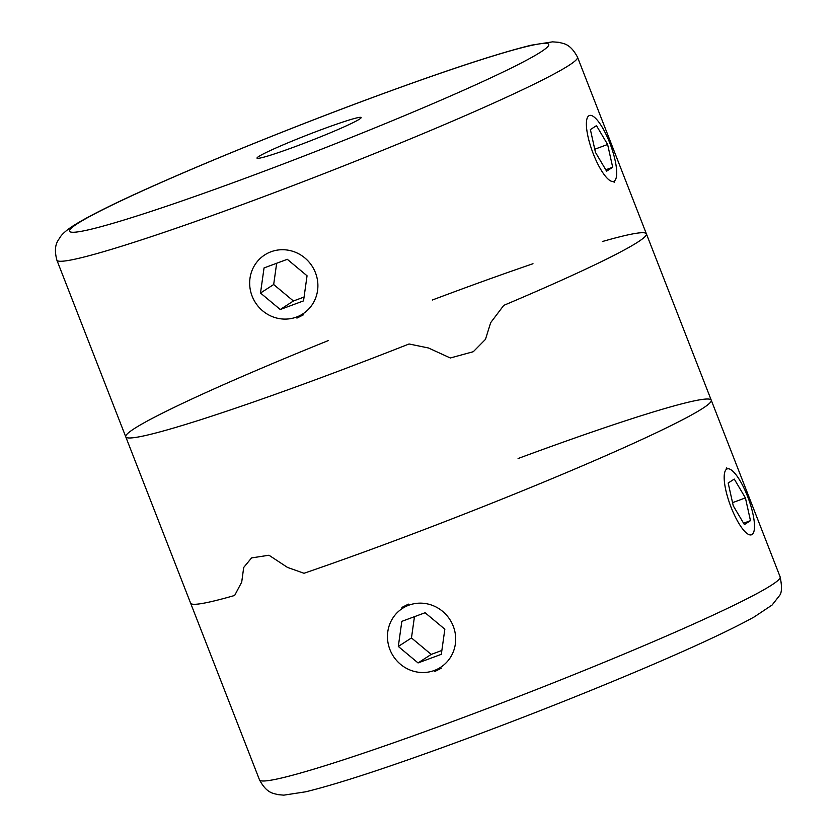 <?xml version="1.0" encoding="UTF-8"?>
<svg xmlns="http://www.w3.org/2000/svg" width="837" height="837" viewBox="0 0 837 837"><rect width="100%" height="100%" fill="white"/><g stroke="black" fill="none" stroke-linecap="round" stroke-linejoin="round"><path stroke-width="1.26" d="M322.245 129.316A55.88 3.285 158.7 0 1 361.145 117.546A55.88 3.285 158.7 0 1 310.276 140.898A55.88 3.285 158.7 0 1 257.011 158.141A55.88 3.285 158.7 0 1 322.245 129.316M602.347 241.537A279.401 16.437 158.7 0 1 646.394 233.847A279.401 16.437 158.7 0 1 503.769 305.369L490.681 322.653L485.46 339.383L473.303 351.707L450.316 357.985L428.481 347.983L409.063 343.986A279.401 16.437 158.7 0 1 125.759 436.83A279.401 16.437 158.7 0 1 328.167 340.638M614.672 182.11L614.117 182.393M303.486 314.785L296.926 318.112M577.499 57.136C569.913 42.896 562.987 43.796 559.158 42.363L552.566 41.85L531.401 45.167C497.607 53.411 443.798 71.166 369.975 98.452C299.531 124.535 221.114 156.048 163.184 181.556C118.844 201.016 88.617 215.915 72.505 226.262C66.531 230.238 62.482 233.764 60.358 236.85C58.506 240.501 52.815 244.53 56.864 260.119A279.401 16.437 158.7 0 0 323.155 173.95A279.401 16.437 158.7 0 0 577.499 57.136L646.394 233.847A279.401 16.437 158.7 0 1 503.769 305.369L490.681 322.653L485.46 339.383L473.303 351.707M56.864 260.119L125.759 436.83A279.401 16.437 158.7 0 0 409.063 343.986L428.481 347.983M432.29 300.033A279.401 16.437 158.7 0 1 532.991 263.728M234.653 595.463A279.401 16.437 158.7 0 1 190.606 603.153A279.401 16.437 -21.3 0 0 234.653 595.463L241.715 582.081L234.653 595.463M241.715 582.081L243.703 567.465L251.571 557.913L268.98 555.234L287.468 567.402L304.009 573.272L287.468 567.402L268.98 555.234L251.571 557.913L243.703 567.465L241.715 582.081M646.394 233.847L711.241 400.159A279.401 16.437 158.7 0 1 575.103 468.94A279.401 16.437 158.7 0 1 304.009 573.272A279.401 16.437 -21.3 0 0 385.104 544.28A279.401 16.437 -21.3 0 0 711.241 400.159A279.401 16.437 -21.3 0 0 518.082 458.53M401.927 607.421L408.435 604.136M441.287 668.208L434.717 671.536M726.192 468.134L726.725 467.862M747.598 496.477A35.102 9.636 -110.3 0 1 753.603 532.426A35.102 9.636 -110.3 0 1 730.293 505.182A35.102 9.636 -110.3 0 1 730.209 469.327A35.102 9.636 -110.3 0 1 747.598 496.477M733.243 505.768L744.396 524.59L750.475 520.656L745.411 497.9L734.269 479.078L728.18 483.012L733.243 505.768M743.58 523.209L750.475 520.656M732.553 502.66L745.411 497.9M453.225 626.107A35.102 33.689 57.1 0 1 416.774 671.975A35.102 33.689 57.1 0 1 394.729 615.425A35.102 33.689 57.1 0 1 453.225 626.107M398.307 646.457L418.05 662.935L441.319 654.314L444.845 629.204L425.102 612.736L401.833 621.357L398.307 646.457L411.469 637.93L431.212 654.408L418.05 662.935M414.461 616.681L411.469 637.93M431.212 654.408L441.863 650.464M315.434 272.684A35.102 33.689 57.1 0 1 278.983 318.552A35.102 33.689 57.1 0 1 256.928 262.002A35.102 33.689 57.1 0 1 315.434 272.684M260.506 293.044L280.249 309.512L303.528 300.891L307.053 275.791L287.311 259.313L264.042 267.934L260.506 293.044L273.678 284.517L293.421 300.996L280.249 309.512M276.66 263.257L273.678 284.517M293.421 300.996L304.061 297.041M609.807 143.054A35.102 9.636 -110.3 0 1 615.802 179.003A35.102 9.636 -110.3 0 1 592.502 151.759A35.102 9.636 -110.3 0 1 592.418 115.914A35.102 9.636 -110.3 0 1 609.807 143.054M595.452 152.355L606.605 171.177L612.684 167.233L607.62 144.477L596.467 125.655L590.388 129.589L595.452 152.355M605.779 169.796L612.684 167.233M594.762 149.237L607.62 144.477M369.63 98.62A257.053 15.118 158.7 0 1 479.528 83.051A257.053 15.118 158.7 0 1 78.071 231.839A257.053 15.118 158.7 0 1 369.63 98.62M780.136 576.871C782.166 586.81 781.873 593.151 779.257 595.902L772.132 605.005L754.304 616.879C731.622 629.518 694.825 646.687 643.925 668.365C587.731 692.209 528.775 715.604 467.036 738.537C393.348 765.771 339.602 783.526 305.777 791.781L283.806 795.15L277.633 794.595C274.097 793.204 267.087 794.114 259.501 779.864A279.401 16.437 -21.3 0 0 453.999 720.992A279.401 16.437 -21.3 0 0 780.136 576.871L711.241 400.159M125.759 436.83L259.501 779.864"/></g></svg>
